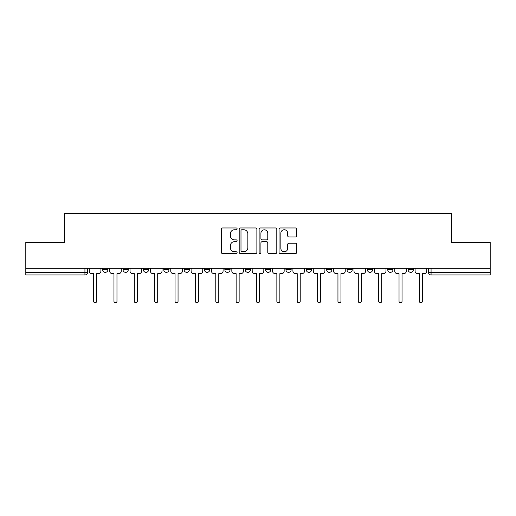 <?xml version="1.0" encoding="UTF-8"?>
<svg xmlns="http://www.w3.org/2000/svg" width="516" height="516" viewBox="0 0 516 516"><rect width="100%" height="100%" fill="white"/><g stroke="black" fill="none" stroke-linecap="round" stroke-linejoin="round"><path stroke-width="0.77" d="M237.115 228.859A0.897 0.897 0 0 0 236.218 227.962L222.609 227.962A1.284 1.284 0 0 0 221.325 229.239L221.325 252.305A1.284 1.284 0 0 0 222.609 253.582L236.218 253.582A0.897 0.897 0 0 0 237.115 252.685A0.897 0.897 0 0 0 236.218 251.789L234.458 251.789A4.102 4.102 0 0 1 230.362 247.686L230.362 245.764A4.102 4.102 0 0 1 234.458 241.669L236.218 241.669A0.897 0.897 0 0 0 237.115 240.772A0.897 0.897 0 0 0 236.218 239.875L234.458 239.875A4.102 4.102 0 0 1 230.362 235.773L230.362 233.851A4.102 4.102 0 0 1 234.458 229.755L236.218 229.755A0.897 0.897 0 0 0 237.115 228.859M326.654 268.314L326.654 269.745L331.878 269.745A2.612 2.612 0 0 1 329.266 272.358A2.612 2.612 0 0 1 326.654 269.745L326.654 268.314M265.572 268.314L265.572 269.745L270.79 269.745A2.612 2.612 0 0 1 268.178 272.358A2.612 2.612 0 0 1 265.572 269.745L265.572 268.314M224.847 268.314L224.847 269.745L230.065 269.745A2.612 2.612 0 0 1 227.459 272.358A2.612 2.612 0 0 1 224.847 269.745L224.847 268.314M204.484 268.314L204.484 269.745L209.709 269.745A2.612 2.612 0 0 1 207.097 272.358A2.612 2.612 0 0 1 204.484 269.745L204.484 268.314M163.766 269.745L163.766 268.314L163.766 269.745A2.612 2.612 0 0 0 166.371 272.358A2.612 2.612 0 0 1 163.766 269.745L168.984 269.745A2.612 2.612 0 0 1 166.371 272.358M123.04 269.745L123.04 268.314L123.04 269.745A2.612 2.612 0 0 0 125.652 272.358A2.612 2.612 0 0 1 123.04 269.745L128.258 269.745A2.612 2.612 0 0 1 125.652 272.358A2.612 2.612 0 0 0 128.258 269.745L128.258 268.314L128.258 269.745M295.442 236.992A1.284 1.284 0 0 0 296.726 235.709L296.726 229.239A1.284 1.284 0 0 0 295.442 227.962L280.323 227.962A1.284 1.284 0 0 0 279.046 229.239L279.046 252.305A1.284 1.284 0 0 0 280.323 253.582L295.442 253.582A1.284 1.284 0 0 0 296.726 252.305L296.726 244.487A1.284 1.284 0 0 0 295.442 243.204L288.973 243.204A1.284 1.284 0 0 0 287.689 244.487L287.689 248.364A3.425 3.425 0 0 1 284.264 251.789A3.425 3.425 0 0 1 280.839 248.364L280.839 233.18A3.425 3.425 0 0 1 284.264 229.755A3.425 3.425 0 0 1 287.689 233.18L287.689 235.709A1.284 1.284 0 0 0 288.973 236.992L295.442 236.992M25.8 268.314L25.8 242.339L64.694 242.339L64.694 213.231L451.307 213.231L451.307 242.339L490.2 242.339L490.2 268.314L25.8 268.314L25.8 272.358L87.539 272.358L87.539 268.314L87.539 272.358A2.612 2.612 0 0 1 84.927 274.97L25.8 274.97L25.8 272.358M256.878 229.239A1.284 1.284 0 0 0 255.601 227.962L240.482 227.962A1.284 1.284 0 0 0 239.198 229.239L239.198 252.305A1.284 1.284 0 0 0 240.482 253.582L255.601 253.582A1.284 1.284 0 0 0 256.878 252.305L256.878 229.239M260.399 227.962L275.518 227.962A1.284 1.284 0 0 1 276.802 229.239L276.802 252.305A1.284 1.284 0 0 1 275.518 253.582L269.049 253.582A1.284 1.284 0 0 1 267.772 252.305L267.772 242.952A1.284 1.284 0 0 0 266.488 241.669L262.199 241.669A1.284 1.284 0 0 0 260.915 242.952L260.915 252.685A0.897 0.897 0 0 1 260.019 253.582A0.897 0.897 0 0 1 259.122 252.685L259.122 229.239A1.284 1.284 0 0 1 260.399 227.962M428.461 268.314L428.461 272.358L490.2 272.358L490.2 274.97L431.073 274.97A2.612 2.612 0 0 1 428.461 272.358M490.2 268.314L490.2 272.358M413.322 268.314L413.322 269.745A2.612 2.612 0 0 1 410.71 272.358A2.612 2.612 0 0 1 408.104 269.745L413.322 269.745M408.104 268.314L408.104 269.745M392.96 268.314L392.96 269.745A2.612 2.612 0 0 1 390.348 272.358A2.612 2.612 0 0 1 387.742 269.745L392.96 269.745A2.612 2.612 0 0 1 390.348 272.358M387.742 268.314L387.742 269.745M372.597 268.314L372.597 269.745A2.612 2.612 0 0 1 369.991 272.358A2.612 2.612 0 0 1 367.379 269.745A2.612 2.612 0 0 0 369.991 272.358M367.379 268.314L367.379 269.745L372.597 269.745M352.235 268.314L352.235 269.745A2.612 2.612 0 0 1 349.629 272.358A2.612 2.612 0 0 1 347.016 269.745A2.612 2.612 0 0 0 349.629 272.358M347.016 268.314L347.016 269.745L352.235 269.745M331.878 268.314L331.878 269.745A2.612 2.612 0 0 1 329.266 272.358M311.516 268.314L311.516 269.745A2.612 2.612 0 0 1 308.903 272.358A2.612 2.612 0 0 1 306.291 269.745L311.516 269.745M306.291 268.314L306.291 269.745M285.935 268.314L285.935 269.745L291.153 269.745L291.153 268.314L291.153 269.745A2.612 2.612 0 0 1 288.541 272.358A2.612 2.612 0 0 1 285.935 269.745A2.612 2.612 0 0 0 288.541 272.358M270.79 268.314L270.79 269.745M250.428 268.314L250.428 269.745A2.612 2.612 0 0 1 247.822 272.358A2.612 2.612 0 0 1 245.21 269.745L250.428 269.745L250.428 268.314M245.21 268.314L245.21 269.745M230.065 269.745L230.065 268.314L230.065 269.745A2.612 2.612 0 0 1 227.459 272.358M209.709 269.745L209.709 268.314L209.709 269.745A2.612 2.612 0 0 1 207.097 272.358M189.346 268.314L189.346 269.745A2.612 2.612 0 0 1 186.734 272.358A2.612 2.612 0 0 1 184.122 269.745A2.612 2.612 0 0 0 186.734 272.358A2.612 2.612 0 0 0 189.346 269.745L189.346 268.314M184.122 268.314L184.122 269.745L189.346 269.745M168.984 268.314L168.984 269.745M148.621 268.314L148.621 269.745A2.612 2.612 0 0 1 146.009 272.358A2.612 2.612 0 0 1 143.403 269.745A2.612 2.612 0 0 0 146.009 272.358M143.403 268.314L143.403 269.745L148.621 269.745M107.896 268.314L107.896 269.745A2.612 2.612 0 0 1 105.29 272.358A2.612 2.612 0 0 1 102.678 269.745A2.612 2.612 0 0 0 105.29 272.358A2.612 2.612 0 0 0 107.896 269.745L107.896 268.314M102.678 268.314L102.678 269.745L107.896 269.745M84.927 268.314L84.927 274.97A2.612 2.612 0 0 0 87.539 272.358M241.888 229.755A0.897 0.897 0 0 0 240.991 230.652L240.991 250.892A0.897 0.897 0 0 0 241.888 251.789L243.745 251.789A4.102 4.102 0 0 0 247.848 247.686L247.848 233.851A4.102 4.102 0 0 0 243.745 229.755L241.888 229.755M267.772 233.245A3.425 3.425 0 0 0 264.34 229.82A3.425 3.425 0 0 0 260.915 233.245L260.915 238.592A1.284 1.284 0 0 0 262.199 239.875L266.488 239.875A1.284 1.284 0 0 0 267.772 238.592L267.772 233.245M89.3 268.314L89.3 271.055A2.612 2.612 0 0 0 91.913 273.661L93.609 273.661L93.609 301.267A1.503 1.503 0 0 0 95.105 302.769A1.503 1.503 0 0 0 96.608 301.267L96.608 273.661L98.304 273.661A2.612 2.612 0 0 0 100.917 271.055L100.917 268.314M109.663 268.314L109.663 271.055A2.612 2.612 0 0 0 112.269 273.661L113.965 273.661L113.965 301.267A1.503 1.503 0 0 0 115.468 302.769A1.503 1.503 0 0 0 116.971 301.267L116.971 273.661L118.667 273.661A2.612 2.612 0 0 0 121.279 271.055L121.279 268.314M130.026 268.314L130.026 271.055A2.612 2.612 0 0 0 132.631 273.661L134.328 273.661L134.328 301.267A1.503 1.503 0 0 0 135.831 302.769A1.503 1.503 0 0 0 137.333 301.267L137.333 273.661L139.03 273.661A2.612 2.612 0 0 0 141.642 271.055L141.642 268.314M150.382 268.314L150.382 271.055A2.612 2.612 0 0 0 152.994 273.661L154.69 273.661L154.69 301.267A1.503 1.503 0 0 0 156.193 302.769A1.503 1.503 0 0 0 157.696 301.267L157.696 273.661L159.392 273.661A2.612 2.612 0 0 0 161.998 271.055L161.998 268.314M170.744 268.314L170.744 271.055A2.612 2.612 0 0 0 173.357 273.661L175.053 273.661L175.053 301.267A1.503 1.503 0 0 0 176.556 302.769A1.503 1.503 0 0 0 178.052 301.267L178.052 273.661L179.749 273.661A2.612 2.612 0 0 0 182.361 271.055L182.361 268.314M191.107 268.314L191.107 271.055A2.612 2.612 0 0 0 193.719 273.661L195.416 273.661L195.416 301.267A1.503 1.503 0 0 0 196.919 302.769A1.503 1.503 0 0 0 198.415 301.267L198.415 273.661L200.111 273.661A2.612 2.612 0 0 0 202.724 271.055L202.724 268.314M211.47 268.314L211.47 271.055A2.612 2.612 0 0 0 214.082 273.661L215.778 273.661L215.778 301.267A1.503 1.503 0 0 0 217.275 302.769A1.503 1.503 0 0 0 218.778 301.267L218.778 273.661L220.474 273.661A2.612 2.612 0 0 0 223.086 271.055L223.086 268.314M231.832 268.314L231.832 271.055A2.612 2.612 0 0 0 234.438 273.661L236.135 273.661L236.135 301.267A1.503 1.503 0 0 0 237.637 302.769A1.503 1.503 0 0 0 239.14 301.267L239.14 273.661L240.837 273.661A2.612 2.612 0 0 0 243.449 271.055L243.449 268.314M252.189 268.314L252.189 271.055A2.612 2.612 0 0 0 254.801 273.661L256.497 273.661L256.497 301.267A1.503 1.503 0 0 0 258 302.769A1.503 1.503 0 0 0 259.503 301.267L259.503 273.661L261.199 273.661A2.612 2.612 0 0 0 263.811 271.055L263.811 268.314M272.551 268.314L272.551 271.055A2.612 2.612 0 0 0 275.163 273.661L276.86 273.661L276.86 301.267A1.503 1.503 0 0 0 278.363 302.769A1.503 1.503 0 0 0 279.865 301.267L279.865 273.661L281.562 273.661A2.612 2.612 0 0 0 284.168 271.055L284.168 268.314M292.914 268.314L292.914 271.055A2.612 2.612 0 0 0 295.526 273.661L297.222 273.661L297.222 301.267A1.503 1.503 0 0 0 298.725 302.769A1.503 1.503 0 0 0 300.222 301.267L300.222 273.661L301.918 273.661A2.612 2.612 0 0 0 304.53 271.055L304.53 268.314M313.276 268.314L313.276 271.055A2.612 2.612 0 0 0 315.889 273.661L317.585 273.661L317.585 301.267A1.503 1.503 0 0 0 319.082 302.769A1.503 1.503 0 0 0 320.584 301.267L320.584 273.661L322.281 273.661A2.612 2.612 0 0 0 324.893 271.055L324.893 268.314M333.639 268.314L333.639 271.055A2.612 2.612 0 0 0 336.251 273.661L337.948 273.661L337.948 301.267A1.503 1.503 0 0 0 339.444 302.769A1.503 1.503 0 0 0 340.947 301.267L340.947 273.661L342.643 273.661A2.612 2.612 0 0 0 345.256 271.055L345.256 268.314M354.002 268.314L354.002 271.055A2.612 2.612 0 0 0 356.608 273.661L358.304 273.661L358.304 301.267A1.503 1.503 0 0 0 359.807 302.769A1.503 1.503 0 0 0 361.31 301.267L361.31 273.661L363.006 273.661A2.612 2.612 0 0 0 365.618 271.055L365.618 268.314M374.358 268.314L374.358 271.055A2.612 2.612 0 0 0 376.97 273.661L378.667 273.661L378.667 301.267A1.503 1.503 0 0 0 380.169 302.769A1.503 1.503 0 0 0 381.672 301.267L381.672 273.661L383.369 273.661A2.612 2.612 0 0 0 385.974 271.055L385.974 268.314M394.721 268.314L394.721 271.055A2.612 2.612 0 0 0 397.333 273.661L399.029 273.661L399.029 301.267A1.503 1.503 0 0 0 400.532 302.769A1.503 1.503 0 0 0 402.035 301.267L402.035 273.661L403.731 273.661A2.612 2.612 0 0 0 406.337 271.055L406.337 268.314M415.083 268.314L415.083 271.055A2.612 2.612 0 0 0 417.696 273.661L419.392 273.661L419.392 301.267A1.503 1.503 0 0 0 420.895 302.769A1.503 1.503 0 0 0 422.391 301.267L422.391 273.661L424.088 273.661A2.612 2.612 0 0 0 426.7 271.055L426.7 268.314M431.073 268.314L431.073 274.97"/></g></svg>
